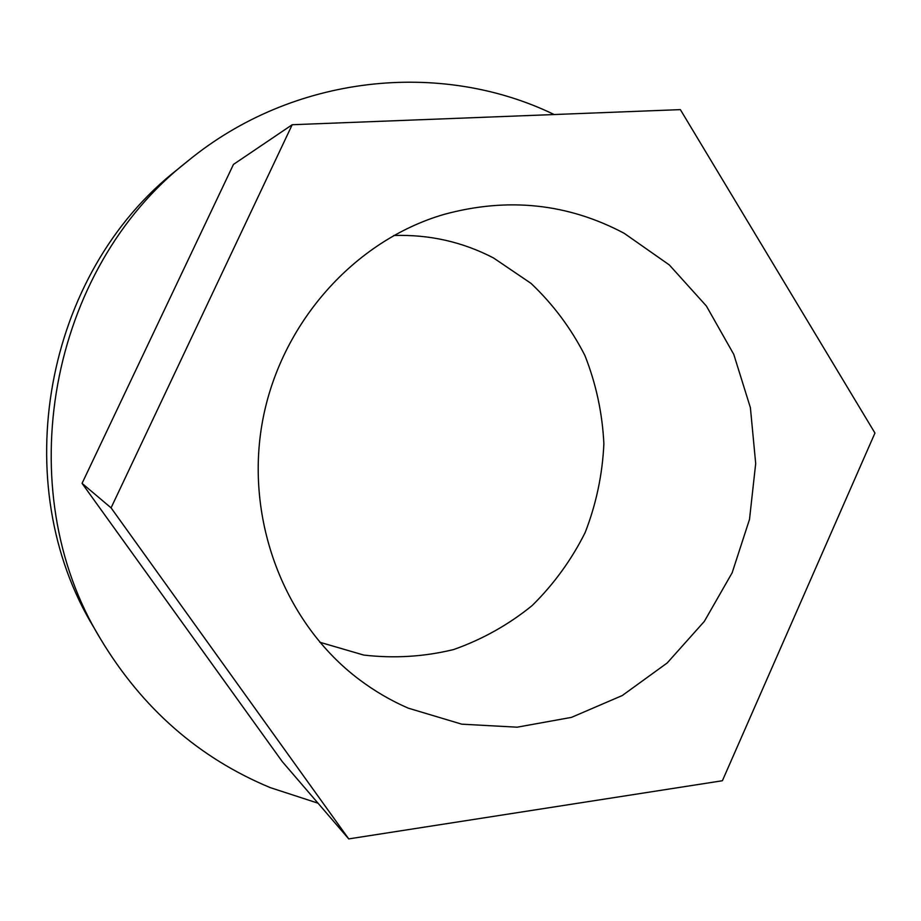<?xml version="1.0" encoding="UTF-8"?>
<svg xmlns="http://www.w3.org/2000/svg" width="921" height="921" viewBox="0 0 921 921"><rect width="100%" height="100%" fill="white"/><g stroke="black" fill="none" stroke-linecap="round" stroke-linejoin="round"><path stroke-width="1.38" d="M318.021 803.193L270.337 787.651C199.04 758.052 142.49 708.583 100.7 639.232L94.218 628.11C5.963 484.135 44.335 273.077 177.603 169.36L187.585 161.233C293.223 74.244 440.998 59.692 554.154 114.526M100.7 639.232C8.819 489.419 48.859 269.128 187.585 161.233M393.693 235.511C429.221 234.348 462.526 241.843 493.598 258.007L531.037 283.392C553.095 304.31 571.043 328.337 584.893 355.471C596.094 383.838 602.415 413.299 603.877 443.853C602.472 474.419 596.244 503.971 585.18 532.499C571.515 559.853 553.82 584.213 532.119 605.604C508.461 624.783 482.305 639.427 453.65 649.547C424.097 656.754 394.119 658.584 363.714 655.061L319.76 642.236M624.127 233.266L669.337 264.949L706.395 306.025L733.772 354.378L750.396 407.692L755.692 463.516L749.51 519.363L732.149 572.781L704.335 621.387L667.195 662.97L622.274 695.528L571.504 717.367L517.165 727.187L461.801 724.182L408.187 708.134C390.895 700.616 374.594 691.095 359.271 679.571C284.658 623.529 244.56 520.1 262.427 421.737C280.318 323.375 354.251 240.669 443.807 214.466C507.529 197.059 567.635 203.334 624.127 233.266M722.386 780.743L348.725 838.904L282.286 761.632L82.061 483.364L233.45 164.433L292.199 124.726L680.354 109.622L874.95 433.054L722.386 780.743M348.725 838.904L111.073 507.851L82.061 483.364M111.073 507.851L292.199 124.726"/></g></svg>
